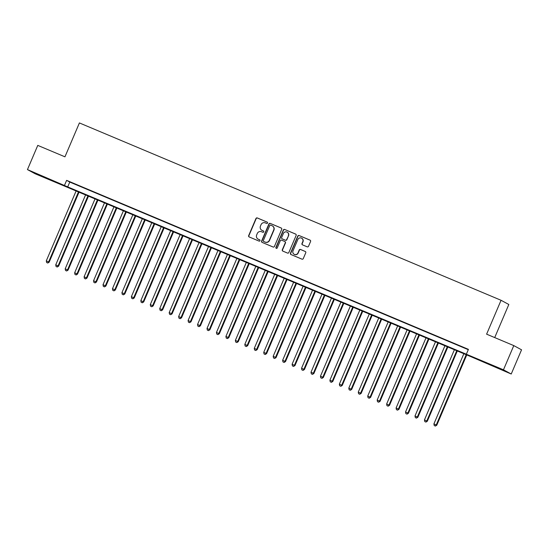 <?xml version="1.0" encoding="UTF-8"?>
<svg xmlns="http://www.w3.org/2000/svg" width="549" height="549" viewBox="0 0 549 549"><rect width="100%" height="100%" fill="white"/><g stroke="black" fill="none" stroke-linecap="round" stroke-linejoin="round"><path stroke-width="0.82" d="M267.521 223.038A0.721 0.707 -61.5 0 0 267.157 222.098L257.296 217.946A1.036 1.009 -61.5 0 0 255.964 218.509L248.67 235.617A1.036 1.009 -61.5 0 0 249.191 236.955L259.046 241.1A0.721 0.707 -61.5 0 0 259.979 240.709A0.721 0.707 -61.5 0 0 259.615 239.769L258.339 239.234A3.308 3.219 -61.5 0 1 256.671 234.945L257.275 233.517A3.308 3.219 -61.5 0 1 261.544 231.726L262.82 232.261A0.721 0.707 -61.5 0 0 263.753 231.87A0.721 0.707 -61.5 0 0 263.383 230.937L262.113 230.395A3.308 3.219 -61.5 0 1 260.439 226.106L261.043 224.685A3.308 3.219 -61.5 0 1 265.311 222.887L266.588 223.429A0.721 0.707 -61.5 0 0 267.521 223.038M496.694 367.624L487.505 363.52L499.81 368.612L502.61 369.964L496.694 367.624M45.258 177.752L36.069 173.642L48.374 178.741L51.174 180.086L45.258 177.752M307.193 246.837A1.036 1.009 -61.5 0 0 308.524 246.281L310.576 241.478A1.036 1.009 -61.5 0 0 310.055 240.139L299.102 235.535A1.036 1.009 -61.5 0 0 297.771 236.091L290.469 253.199A1.036 1.009 -61.5 0 0 290.997 254.537L301.943 259.142A1.036 1.009 -61.5 0 0 303.281 258.586L305.752 252.787A1.036 1.009 -61.5 0 0 305.23 251.449L300.543 249.472A1.036 1.009 -61.5 0 0 299.212 250.035L297.983 252.911A2.766 2.69 -61.5 0 1 294.182 254.297A2.766 2.69 -61.5 0 1 293.015 250.824L297.819 239.563A2.766 2.69 -61.5 0 1 301.621 238.177A2.766 2.69 -61.5 0 1 302.787 241.649L301.984 243.53A1.036 1.009 -61.5 0 0 302.506 244.868L307.193 246.837M27.45 169.593L37.771 145.389L64.954 156.822L79.406 122.935L501.059 300.282L486.606 334.169L513.789 345.602L503.467 369.806L511.229 374.013L470.973 356.699L35.211 173.8L27.45 169.593L67.705 186.907L503.467 369.806M466.355 354.201L468.421 349.356L66.621 180.36L64.556 185.198M281.712 229.338A1.036 1.009 -61.5 0 0 281.191 228L270.238 223.395A1.036 1.009 -61.5 0 0 268.907 223.951L261.612 241.059A1.036 1.009 -61.5 0 0 262.134 242.397L273.086 247.009A1.036 1.009 -61.5 0 0 274.418 246.446L281.712 229.338M284.67 229.461L295.623 234.066A1.036 1.009 -61.5 0 1 296.144 235.411L288.849 252.513A1.036 1.009 -61.5 0 1 287.518 253.075L282.831 251.106A1.036 1.009 -61.5 0 1 282.303 249.761L285.267 242.83A1.036 1.009 -61.5 0 0 284.739 241.485L281.63 240.181A1.036 1.009 -61.5 0 0 280.299 240.737L277.218 247.963A0.721 0.707 -61.5 0 1 276.222 248.32A0.721 0.707 -61.5 0 1 275.921 247.414L283.339 230.024A1.036 1.009 -61.5 0 1 284.67 229.461L295.808 234.176M78.068 185.356L72.399 182.975L78.068 185.356M87.524 189.336L81.849 186.948L87.524 189.336M96.981 193.31L91.306 190.928L96.981 193.31M106.431 197.29L100.762 194.902L106.431 197.29M115.887 201.263L110.212 198.882L115.887 201.263M125.344 205.244L119.668 202.856L125.344 205.244M134.793 209.217L129.125 206.829L134.793 209.217M144.25 213.197L138.574 210.809L144.25 213.197M153.699 217.171L148.031 214.783L153.699 217.171M163.156 221.144L157.488 218.763L163.156 221.144M172.612 225.124L166.937 222.736L172.612 225.124M182.062 229.098L176.394 226.716L182.062 229.098M191.519 233.078L185.843 230.69L191.519 233.078M200.975 237.051L195.3 234.663L200.975 237.051M210.425 241.032L204.756 238.643L210.425 241.032M219.881 245.005L214.206 242.617L219.881 245.005M229.338 248.978L223.663 246.597L229.338 248.978M238.788 252.959L233.119 250.57L238.788 252.959M248.244 256.932L242.569 254.551L248.244 256.932M257.701 260.912L252.025 258.524L257.701 260.912M267.15 264.886L261.482 262.504L267.15 264.886M276.607 268.866L270.932 266.478L276.607 268.866M286.063 272.839L280.388 270.451L286.063 272.839M295.513 276.82L289.845 274.431L295.513 276.82M304.969 280.793L299.294 278.405L304.969 280.793M314.426 284.766L308.751 282.385L314.426 284.766M323.876 288.747L318.207 286.358L323.876 288.747M333.332 292.72L327.657 290.339L333.332 292.72M342.782 296.7L337.113 294.312L342.782 296.7M352.238 300.674L346.57 298.292L352.238 300.674M361.695 304.654L356.02 302.266L361.695 304.654M371.145 308.627L365.476 306.239L371.145 308.627M380.601 312.607L374.926 310.219L380.601 312.607M390.058 316.581L384.382 314.193L390.058 316.581M399.507 320.554L393.839 318.173L399.507 320.554M408.964 324.534L403.289 322.146L408.964 324.534M418.42 328.508L412.745 326.127L418.42 328.508M427.87 332.488L422.202 330.1L427.87 332.488M437.327 336.462L431.651 334.08L437.327 336.462M446.783 340.442L441.108 338.054L446.783 340.442M456.233 344.415L450.564 342.027L456.233 344.415M66.621 180.36L69.771 182.062L468.283 349.679M460.542 346.289L466.211 348.677L460.563 346.234M494.711 337.58L508.82 304.489L501.059 300.282M513.789 345.602L521.55 349.809L511.229 374.013M69.771 182.062L67.705 186.907M261.832 230.264L262.038 230.374A3.308 3.219 -61.5 0 0 262.319 230.511L262.113 230.395M263.541 231.026L262.319 230.511M258.064 239.103L258.27 239.213A3.308 3.219 -61.5 0 0 258.552 239.35L258.339 239.234M259.773 239.865L258.552 239.35M267.308 222.187L257.508 218.063A1.036 1.009 -61.5 0 0 256.17 218.626L248.875 235.727A1.036 1.009 -61.5 0 0 249.212 236.962M281.376 228.103L270.451 223.505A1.036 1.009 -61.5 0 0 269.12 224.067L261.825 241.176A1.036 1.009 -61.5 0 0 262.154 242.411M270.691 225.152A0.721 0.707 -61.5 0 0 269.758 225.543L263.355 240.558A0.721 0.707 -61.5 0 0 263.726 241.498L265.071 242.068A3.308 3.219 -61.5 0 0 269.333 240.27L273.711 230.01A3.308 3.219 -61.5 0 0 272.043 225.721L270.691 225.152M272.318 225.852L272.53 225.968A3.308 3.219 -61.5 0 1 273.924 230.12L269.545 240.387A3.308 3.219 -61.5 0 1 265.277 242.178L263.932 241.615M284.952 241.601A1.036 1.009 -61.5 0 1 285.473 242.939L282.515 249.877A1.036 1.009 -61.5 0 0 282.852 251.113M284.883 229.578A1.036 1.009 -61.5 0 0 283.545 230.134L276.133 247.53A0.721 0.707 -61.5 0 0 276.332 248.368M288.335 235.631A2.766 2.69 -61.5 0 0 287.168 232.152A2.766 2.69 -61.5 0 0 283.373 233.538L281.678 237.504A1.036 1.009 -61.5 0 0 282.2 238.849L285.308 240.153A1.036 1.009 -61.5 0 0 286.64 239.597L288.548 235.741A2.766 2.69 -61.5 0 0 287.381 232.268L287.168 232.152M288.548 235.741L286.853 239.707A1.036 1.009 -61.5 0 1 285.521 240.27L282.412 238.959M301.621 238.177L301.833 238.287A2.766 2.69 -61.5 0 1 302.993 241.766L302.197 243.639A1.036 1.009 -61.5 0 0 302.533 244.875M294.182 254.297L294.394 254.413A2.766 2.69 -61.5 0 0 298.189 253.027L297.983 252.911M305.416 251.552L300.749 249.589A1.036 1.009 -61.5 0 0 299.418 250.152L298.189 253.027M310.24 240.242L299.308 235.645A1.036 1.009 -61.5 0 0 297.977 236.207L290.682 253.309A1.036 1.009 -61.5 0 0 291.018 254.551M76.229 190.668L46.288 260.878L49.177 262.154L79.145 191.896M47.557 262.916L46.617 262.518L47.77 263.033L48.648 261.873L78.596 191.663M46.617 262.518L46.288 260.878M49.177 262.154L47.77 263.033M85.685 194.648L55.737 264.851L58.626 266.135L88.595 195.869M57.014 266.896L56.067 266.498L57.226 267.006L58.105 265.846L88.046 195.643M56.067 266.498L55.737 264.851M58.626 266.135L57.226 267.006M95.142 198.621L65.194 268.832L68.083 270.108L98.051 199.85M66.47 270.87L65.523 270.472L66.676 270.986L67.554 269.827L97.502 199.616M65.523 270.472L65.194 268.832M68.083 270.108L66.676 270.986M104.591 202.602L74.65 272.805L77.533 274.081L107.501 203.823M75.92 274.843L74.98 274.445L76.133 274.96L77.011 273.8L106.959 203.597M74.98 274.445L74.65 272.805M77.533 274.081L76.133 274.96M114.048 206.575L84.1 276.785L86.989 278.062L116.958 207.803M85.376 278.823L84.429 278.425L85.589 278.933L86.468 277.773L116.409 207.57M84.429 278.425L84.1 276.785M86.989 278.062L85.589 278.933M123.504 210.555L93.556 280.759L96.446 282.035L126.414 211.777M94.833 282.797L93.886 282.399L95.039 282.913L95.917 281.754L125.865 211.543M93.886 282.399L93.556 280.759M96.446 282.035L95.039 282.913M132.954 214.529L103.013 284.732L105.895 286.015L135.864 215.75M104.283 286.777L103.342 286.379L104.495 286.887L105.374 285.727L135.322 215.524M103.342 286.379L103.013 284.732M105.895 286.015L104.495 286.887M142.411 218.502L112.463 288.712L115.352 289.989L145.32 219.73M113.739 290.75L112.792 290.352L113.952 290.867L114.83 289.707L144.771 219.497M112.792 290.352L112.463 288.712M115.352 289.989L113.952 290.867M151.867 222.482L121.919 292.686L124.808 293.969L154.777 223.704M123.196 294.731L122.249 294.333L123.401 294.84L124.28 293.681L154.228 223.477M122.249 294.333L121.919 292.686M124.808 293.969L123.401 294.84M161.317 226.456L131.376 296.666L134.258 297.942L164.226 227.684M132.645 298.704L131.705 298.306L132.858 298.821L133.736 297.661L163.684 227.451M131.705 298.306L131.376 296.666M134.258 297.942L132.858 298.821M170.773 230.436L140.825 300.639L143.714 301.923L173.683 231.657M142.102 302.677L141.155 302.286L142.315 302.794L143.193 301.634L173.134 231.431M141.155 302.286L140.825 300.639M143.714 301.923L142.315 302.794M180.223 234.409L150.282 304.62L153.171 305.896L183.14 235.638M151.558 306.658L150.611 306.26L151.764 306.767L152.643 305.615L182.591 235.404M150.611 306.26L150.282 304.62M153.171 305.896L151.764 306.767M189.679 238.39L159.732 308.593L162.621 309.869L192.589 239.611M161.008 310.631L160.068 310.233L161.221 310.748L162.099 309.588L192.047 239.385M160.068 310.233L159.732 308.593M162.621 309.869L161.221 310.748M199.136 242.363L169.188 312.573L172.077 313.85L202.046 243.591M170.465 314.611L169.517 314.213L170.67 314.721L171.556 313.561L201.497 243.358M169.517 314.213L169.188 312.573M172.077 313.85L170.67 314.721M208.586 246.343L178.645 316.547L181.534 317.823L211.502 247.565M179.921 318.585L178.974 318.187L180.127 318.701L181.005 317.542L210.953 247.331M178.974 318.187L178.645 316.547M181.534 317.823L180.127 318.701M218.042 250.317L188.094 320.52L190.983 321.803L220.952 251.538M189.371 322.565L188.424 322.167L189.583 322.675L190.462 321.515L220.403 251.312M188.424 322.167L188.094 320.52M190.983 321.803L189.583 322.675M227.499 254.29L197.551 324.5L200.44 325.777L230.408 255.518M198.827 326.538L197.88 326.14L199.033 326.655L199.911 325.495L229.859 255.285M197.88 326.14L197.551 324.5M200.44 325.777L199.033 326.655M236.948 258.27L207.007 328.474L209.896 329.757L239.865 259.492M208.284 330.519L207.337 330.121L208.49 330.628L209.368 329.469L239.316 259.265M207.337 330.121L207.007 328.474M209.896 329.757L208.49 330.628M246.405 262.244L216.457 332.454L219.346 333.73L249.315 263.472M217.733 334.492L216.786 334.094L217.946 334.609L218.825 333.449L248.766 263.239M216.786 334.094L216.457 332.454M219.346 333.73L217.946 334.609M255.861 266.224L225.913 336.427L228.803 337.704L258.771 267.445M227.19 338.465L226.243 338.074L227.396 338.582L228.274 337.422L258.222 267.219M226.243 338.074L225.913 336.427M228.803 337.704L227.396 338.582M265.311 270.197L235.37 340.407L238.259 341.684L268.228 271.426M236.64 342.446L235.699 342.048L236.852 342.555L237.731 341.403L267.679 271.192M235.699 342.048L235.37 340.407M238.259 341.684L236.852 342.555M274.768 274.177L244.82 344.381L247.709 345.657L277.677 275.399M246.096 346.419L245.149 346.021L246.309 346.536L247.187 345.376L277.128 275.173M245.149 346.021L244.82 344.381M247.709 345.657L246.309 346.536M284.224 278.151L254.276 348.361L257.165 349.638L287.134 279.379M255.553 350.399L254.606 350.001L255.759 350.509L256.637 349.349L286.585 279.146M254.606 350.001L254.276 348.361M257.165 349.638L255.759 350.509M293.674 282.131L263.733 352.334L266.615 353.611L296.584 283.353M265.002 354.373L264.062 353.975L265.215 354.489L266.093 353.33L296.041 283.119M264.062 353.975L263.733 352.334M266.615 353.611L265.215 354.489M303.13 286.104L273.182 356.308L276.072 357.591L306.04 287.326M274.459 358.353L273.512 357.955L274.672 358.463L275.55 357.303L305.491 287.1M273.512 357.955L273.182 356.308M276.072 357.591L274.672 358.463M312.587 290.078L282.639 360.288L285.528 361.565L315.497 291.306M283.915 362.326L282.968 361.928L284.121 362.443L285 361.283L314.948 291.073M282.968 361.928L282.639 360.288M285.528 361.565L284.121 362.443M322.037 294.058L292.095 364.261L294.978 365.545L324.946 295.28M293.365 366.307L292.425 365.909L293.578 366.416L294.456 365.257L324.404 295.053M292.425 365.909L292.095 364.261M294.978 365.545L293.578 366.416M331.493 298.032L301.545 368.242L304.434 369.518L334.403 299.26M302.822 370.28L301.875 369.882L303.034 370.397L303.913 369.237L333.854 299.027M301.875 369.882L301.545 368.242M304.434 369.518L303.034 370.397M340.95 302.012L311.002 372.215L313.891 373.492L343.859 303.233M312.278 374.253L311.331 373.855L312.484 374.37L313.362 373.21L343.31 303.007M311.331 373.855L311.002 372.215M313.891 373.492L312.484 374.37M350.399 305.985L320.458 376.195L323.34 377.472L353.309 307.214M321.728 378.234L320.788 377.836L321.94 378.343L322.819 377.184L352.767 306.98M320.788 377.836L320.458 376.195M323.34 377.472L321.94 378.343M359.856 309.965L329.908 380.169L332.797 381.445L362.765 311.187M331.184 382.207L330.237 381.809L331.397 382.324L332.275 381.164L362.216 310.954M330.237 381.809L329.908 380.169M332.797 381.445L331.397 382.324M369.305 313.939L339.364 384.149L342.253 385.425L372.222 315.16M340.641 386.187L339.694 385.789L340.847 386.297L341.725 385.137L371.673 314.934M339.694 385.789L339.364 384.149M342.253 385.425L340.847 386.297M378.762 317.919L348.814 388.122L351.703 389.399L381.672 319.141M350.09 390.161L349.143 389.763L350.303 390.277L351.182 389.117L381.13 318.907M349.143 389.763L348.814 388.122M351.703 389.399L350.303 390.277M388.218 321.892L358.271 392.096L361.16 393.379L391.128 323.114M359.547 394.141L358.6 393.743L359.753 394.251L360.638 393.091L390.579 322.887M358.6 393.743L358.271 392.096M361.16 393.379L359.753 394.251M397.668 325.866L367.727 396.076L370.616 397.352L400.585 327.094M369.003 398.114L368.056 397.716L369.209 398.231L370.088 397.071L400.036 326.861M368.056 397.716L367.727 396.076M370.616 397.352L369.209 398.231M407.125 329.846L377.177 400.049L380.066 401.333L410.034 331.068M378.453 402.088L377.506 401.696L378.666 402.204L379.544 401.045L409.485 330.841M377.506 401.696L377.177 400.049M380.066 401.333L378.666 402.204M416.581 333.819L386.633 404.03L389.522 405.306L419.491 335.048M387.91 406.068L386.963 405.67L388.116 406.185L388.994 405.025L418.942 334.815M386.963 405.67L386.633 404.03M389.522 405.306L388.116 406.185M426.031 337.8L396.09 408.003L398.979 409.279L428.947 339.021M397.359 410.041L396.419 409.643L397.572 410.158L398.45 408.998L428.398 338.795M396.419 409.643L396.09 408.003M398.979 409.279L397.572 410.158M435.487 341.773L405.539 411.983L408.429 413.26L438.397 343.001M406.816 414.021L405.869 413.623L407.029 414.131L407.907 412.972L437.848 342.768M405.869 413.623L405.539 411.983M408.429 413.26L407.029 414.131M444.944 345.753L414.996 415.957L417.885 417.233L447.854 346.975M416.272 417.995L415.325 417.597L416.478 418.112L417.357 416.952L447.305 346.742M415.325 417.597L414.996 415.957M417.885 417.233L416.478 418.112M454.394 349.727L424.452 419.93L427.335 421.213L457.303 350.948M425.722 421.975L424.782 421.577L425.935 422.085L426.813 420.925L456.761 350.722M424.782 421.577L424.452 419.93M427.335 421.213L425.935 422.085M463.85 353.7L433.902 423.91L436.791 425.187L466.76 354.929M435.179 425.949L434.232 425.55L435.391 426.065L436.27 424.905L466.211 354.695M434.232 425.55L433.902 423.91M436.791 425.187L435.391 426.065"/></g></svg>
